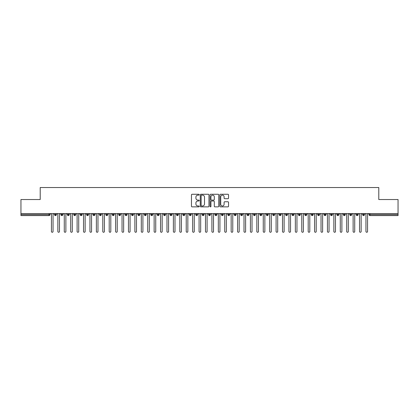 <?xml version="1.0" encoding="UTF-8"?>
<svg xmlns="http://www.w3.org/2000/svg" width="419" height="419" viewBox="0 0 419 419"><rect width="100%" height="100%" fill="white"/><g stroke="black" fill="none" stroke-linecap="round" stroke-linejoin="round"><path stroke-width="0.63" d="M199.229 194.704A0.44 0.44 0 0 0 198.789 194.264L192.096 194.264A0.629 0.629 0 0 0 191.467 194.893L191.467 206.232A0.629 0.629 0 0 0 192.096 206.86L198.789 206.86A0.44 0.44 0 0 0 199.229 206.42A0.44 0.44 0 0 0 198.789 205.98L197.925 205.98A2.016 2.016 0 0 1 195.909 203.964L195.909 203.021A2.016 2.016 0 0 1 197.925 201.005L198.789 201.005A0.44 0.44 0 0 0 199.229 200.56A0.44 0.44 0 0 0 198.789 200.12L197.925 200.12A2.016 2.016 0 0 1 195.909 198.103L195.909 197.16A2.016 2.016 0 0 1 197.925 195.144L198.789 195.144A0.44 0.44 0 0 0 199.229 194.704M227.915 198.706A0.629 0.629 0 0 0 228.544 198.072L228.544 194.893A0.629 0.629 0 0 0 227.915 194.264L220.478 194.264A0.629 0.629 0 0 0 219.849 194.893L219.849 206.232A0.629 0.629 0 0 0 220.478 206.86L227.915 206.86A0.629 0.629 0 0 0 228.544 206.232L228.544 202.387A0.629 0.629 0 0 0 227.915 201.759L224.731 201.759A0.629 0.629 0 0 0 224.102 202.387L224.102 204.294A1.686 1.686 0 0 1 222.416 205.98A1.686 1.686 0 0 1 220.729 204.294L220.729 196.83A1.686 1.686 0 0 1 222.416 195.144A1.686 1.686 0 0 1 224.102 196.83L224.102 198.072A0.629 0.629 0 0 0 224.731 198.706L227.915 198.706M20.95 213.59L398.05 213.59L398.05 199.533L378.792 199.533L378.792 187.534L40.208 187.534L40.208 199.533L20.95 199.533L20.95 214.617L49.018 214.617L49.018 213.59M208.95 194.893A0.629 0.629 0 0 0 208.316 194.264L200.884 194.264A0.629 0.629 0 0 0 200.256 194.893L200.256 206.232A0.629 0.629 0 0 0 200.884 206.86L208.316 206.86A0.629 0.629 0 0 0 208.95 206.232L208.95 194.893M210.684 194.264L218.116 194.264A0.629 0.629 0 0 1 218.744 194.893L218.744 206.232A0.629 0.629 0 0 1 218.116 206.86L214.937 206.86A0.629 0.629 0 0 1 214.303 206.232L214.303 201.633A0.629 0.629 0 0 0 213.674 201.005L211.564 201.005A0.629 0.629 0 0 0 210.935 201.633L210.935 206.42A0.44 0.44 0 0 1 210.49 206.86A0.44 0.44 0 0 1 210.05 206.42L210.05 194.893A0.629 0.629 0 0 1 210.684 194.264M49.976 214.617L49.018 214.617L49.018 215.581A0.964 0.964 0 0 0 49.976 214.617L49.976 213.59L49.976 214.617A0.964 0.964 0 0 1 49.018 215.581L20.95 215.581L20.95 214.617M398.05 213.59L398.05 215.581L369.982 215.581A0.964 0.964 0 0 1 369.024 214.617L369.024 213.59M55.465 213.59L55.465 215.581A0.964 0.964 0 0 1 54.501 214.617L54.501 213.59M56.397 213.59L56.397 214.617A0.964 0.964 0 0 1 55.465 215.581A0.964 0.964 0 0 0 56.397 214.617L54.501 214.617A0.964 0.964 0 0 0 55.465 215.581M61.886 213.59L61.886 215.581A0.964 0.964 0 0 1 60.923 214.617L60.923 213.59L60.923 214.617A0.964 0.964 0 0 0 61.886 215.581A0.964 0.964 0 0 0 62.819 214.617L62.819 213.59M68.302 213.59L68.302 215.581A0.964 0.964 0 0 1 67.344 214.617L67.344 213.59L67.344 214.617A0.964 0.964 0 0 0 68.302 215.581A0.964 0.964 0 0 0 69.235 214.617L69.235 213.59M74.723 213.59L74.723 215.581A0.964 0.964 0 0 1 73.76 214.617L73.76 213.59L73.76 214.617A0.964 0.964 0 0 0 74.723 215.581A0.964 0.964 0 0 0 75.656 214.617L75.656 213.59M81.139 213.59L81.139 215.581A0.964 0.964 0 0 1 80.181 214.617L80.181 213.59L80.181 214.617A0.964 0.964 0 0 0 81.139 215.581A0.964 0.964 0 0 0 82.072 214.617L82.072 213.59M87.561 213.59L87.561 215.581A0.964 0.964 0 0 1 86.597 214.617L86.597 213.59L86.597 214.617A0.964 0.964 0 0 0 87.561 215.581A0.964 0.964 0 0 0 88.493 214.617L88.493 213.59M93.976 213.59L93.976 215.581A0.964 0.964 0 0 1 93.018 214.617L93.018 213.59L93.018 214.617A0.964 0.964 0 0 0 93.976 215.581A0.964 0.964 0 0 0 94.909 214.617L94.909 213.59M100.398 213.59L100.398 215.581A0.964 0.964 0 0 1 99.434 214.617L99.434 213.59L99.434 214.617A0.964 0.964 0 0 0 100.398 215.581A0.964 0.964 0 0 0 101.33 214.617L101.33 213.59M106.819 213.59L106.819 215.581A0.964 0.964 0 0 1 105.855 214.617L105.855 213.59L105.855 214.617A0.964 0.964 0 0 0 106.819 215.581A0.964 0.964 0 0 0 107.746 214.617L107.746 213.59M113.235 213.59L113.235 215.581A0.964 0.964 0 0 1 112.271 214.617L112.271 213.59L112.271 214.617A0.964 0.964 0 0 0 113.235 215.581A0.964 0.964 0 0 0 114.167 214.617L114.167 213.59M119.656 213.59L119.656 215.581A0.964 0.964 0 0 1 118.692 214.617L118.692 213.59L118.692 214.617A0.964 0.964 0 0 0 119.656 215.581A0.964 0.964 0 0 0 120.583 214.617L120.583 213.59M126.072 213.59L126.072 215.581A0.964 0.964 0 0 1 125.108 214.617L125.108 213.59L125.108 214.617A0.964 0.964 0 0 0 126.072 215.581A0.964 0.964 0 0 0 127.004 214.617L127.004 213.59M132.493 213.59L132.493 215.581A0.964 0.964 0 0 1 131.529 214.617A0.964 0.964 0 0 0 132.493 215.581A0.964 0.964 0 0 1 131.529 214.617L131.529 213.59M133.42 213.59L133.42 214.617A0.964 0.964 0 0 1 132.493 215.581A0.964 0.964 0 0 0 133.42 214.617L131.529 214.617M138.909 215.581A0.964 0.964 0 0 1 137.945 214.617L137.945 213.59L137.945 214.617A0.964 0.964 0 0 0 138.909 215.581A0.964 0.964 0 0 0 139.841 214.617L139.841 213.59L139.841 214.617A0.964 0.964 0 0 1 138.909 215.581L138.909 214.617L139.841 214.617M145.33 213.59L145.33 215.581A0.964 0.964 0 0 1 144.366 214.617L144.366 213.59L144.366 214.617A0.964 0.964 0 0 0 145.33 215.581A0.964 0.964 0 0 0 146.257 214.617L146.257 213.59M151.746 213.59L151.746 215.581A0.964 0.964 0 0 1 150.782 214.617L150.782 213.59L150.782 214.617A0.964 0.964 0 0 0 151.746 215.581A0.964 0.964 0 0 0 152.678 214.617L152.678 213.59M158.167 213.59L158.167 214.617L157.204 214.617L157.204 213.59L157.204 214.617A0.964 0.964 0 0 0 158.167 215.581A0.964 0.964 0 0 0 159.1 214.617L159.1 213.59L159.1 214.617A0.964 0.964 0 0 1 158.167 215.581A0.964 0.964 0 0 1 157.204 214.617A0.964 0.964 0 0 0 158.167 215.581L158.167 214.617L159.1 214.617M164.583 213.59L164.583 215.581A0.964 0.964 0 0 1 163.625 214.617L163.625 213.59L163.625 214.617A0.964 0.964 0 0 0 164.583 215.581A0.964 0.964 0 0 0 165.515 214.617L165.515 213.59M171.004 213.59L171.004 215.581A0.964 0.964 0 0 1 170.041 214.617L170.041 213.59L170.041 214.617A0.964 0.964 0 0 0 171.004 215.581A0.964 0.964 0 0 0 171.937 214.617L171.937 213.59M177.42 213.59L177.42 215.581A0.964 0.964 0 0 1 176.462 214.617L176.462 213.59L176.462 214.617A0.964 0.964 0 0 0 177.42 215.581A0.964 0.964 0 0 0 178.353 214.617L178.353 213.59M183.841 213.59L183.841 215.581A0.964 0.964 0 0 1 182.878 214.617L182.878 213.59M184.774 213.59L184.774 214.617A0.964 0.964 0 0 1 183.841 215.581A0.964 0.964 0 0 0 184.774 214.617L182.878 214.617A0.964 0.964 0 0 0 183.841 215.581M190.257 215.581A0.964 0.964 0 0 1 189.299 214.617L189.299 213.59L189.299 214.617A0.964 0.964 0 0 0 190.257 215.581A0.964 0.964 0 0 0 191.19 214.617L191.19 213.59L191.19 214.617A0.964 0.964 0 0 1 190.257 215.581L190.257 214.617L191.19 214.617M196.679 213.59L196.679 215.581A0.964 0.964 0 0 1 195.715 214.617L195.715 213.59M197.611 213.59L197.611 214.617A0.964 0.964 0 0 1 196.679 215.581A0.964 0.964 0 0 0 197.611 214.617L195.715 214.617A0.964 0.964 0 0 0 196.679 215.581M203.1 213.59L203.1 215.581A0.964 0.964 0 0 1 202.136 214.617L202.136 213.59M204.027 213.59L204.027 214.617L204.027 213.59M209.516 213.59L209.516 215.581A0.964 0.964 0 0 1 208.552 214.617A0.964 0.964 0 0 0 209.516 215.581A0.964 0.964 0 0 1 208.552 214.617L208.552 213.59M210.448 213.59L210.448 214.617L210.448 213.59M215.937 213.59L215.937 215.581A0.964 0.964 0 0 1 214.973 214.617L214.973 213.59M216.864 213.59L216.864 214.617L216.864 213.59M222.353 213.59L222.353 215.581A0.964 0.964 0 0 1 221.389 214.617L221.389 213.59M223.285 213.59L223.285 214.617A0.964 0.964 0 0 1 222.353 215.581A0.964 0.964 0 0 0 223.285 214.617L221.389 214.617A0.964 0.964 0 0 0 222.353 215.581M228.774 213.59L228.774 215.581A0.964 0.964 0 0 1 227.81 214.617L227.81 213.59M229.701 213.59L229.701 214.617L229.701 213.59M235.19 213.59L235.19 215.581A0.964 0.964 0 0 1 234.226 214.617L234.226 213.59M236.122 213.59L236.122 214.617L236.122 213.59M241.611 213.59L241.611 215.581A0.964 0.964 0 0 1 240.647 214.617L240.647 213.59M242.538 213.59L242.538 214.617L242.538 213.59M248.027 213.59L248.027 215.581A0.964 0.964 0 0 1 247.063 214.617L247.063 213.59M248.959 213.59L248.959 214.617A0.964 0.964 0 0 1 248.027 215.581A0.964 0.964 0 0 0 248.959 214.617L247.063 214.617A0.964 0.964 0 0 0 248.027 215.581M254.448 213.59L254.448 215.581A0.964 0.964 0 0 1 253.485 214.617L253.485 213.59L253.485 214.617A0.964 0.964 0 0 0 254.448 215.581A0.964 0.964 0 0 0 255.375 214.617L255.375 213.59M260.864 213.59L260.864 215.581A0.964 0.964 0 0 1 259.9 214.617L259.9 213.59M261.796 213.59L261.796 214.617L261.796 213.59M267.285 213.59L267.285 215.581A0.964 0.964 0 0 1 266.322 214.617A0.964 0.964 0 0 0 267.285 215.581A0.964 0.964 0 0 1 266.322 214.617L266.322 213.59M268.218 213.59L268.218 214.617L268.218 213.59M273.701 213.59L273.701 215.581A0.964 0.964 0 0 1 272.743 214.617L272.743 213.59L272.743 214.617A0.964 0.964 0 0 0 273.701 215.581A0.964 0.964 0 0 0 274.634 214.617L274.634 213.59M280.122 213.59L280.122 215.581A0.964 0.964 0 0 1 279.159 214.617A0.964 0.964 0 0 0 280.122 215.581A0.964 0.964 0 0 1 279.159 214.617L279.159 213.59M281.055 213.59L281.055 214.617A0.964 0.964 0 0 1 280.122 215.581A0.964 0.964 0 0 0 281.055 214.617L279.159 214.617M286.538 213.59L286.538 215.581A0.964 0.964 0 0 1 285.58 214.617L285.58 213.59L285.58 214.617A0.964 0.964 0 0 0 286.538 215.581A0.964 0.964 0 0 0 287.471 214.617L287.471 213.59M292.96 213.59L292.96 215.581A0.964 0.964 0 0 1 291.996 214.617L291.996 213.59M293.892 213.59L293.892 214.617L293.892 213.59M299.381 213.59L299.381 215.581A0.964 0.964 0 0 1 298.417 214.617A0.964 0.964 0 0 0 299.381 215.581A0.964 0.964 0 0 1 298.417 214.617L298.417 213.59M300.308 213.59L300.308 214.617L300.308 213.59M305.797 213.59L305.797 215.581A0.964 0.964 0 0 1 304.833 214.617L304.833 213.59M306.729 213.59L306.729 214.617L306.729 213.59M312.218 213.59L312.218 215.581A0.964 0.964 0 0 1 311.254 214.617L311.254 213.59M313.145 213.59L313.145 214.617A0.964 0.964 0 0 1 312.218 215.581A0.964 0.964 0 0 0 313.145 214.617L311.254 214.617A0.964 0.964 0 0 0 312.218 215.581M318.634 213.59L318.634 215.581A0.964 0.964 0 0 1 317.67 214.617A0.964 0.964 0 0 0 318.634 215.581A0.964 0.964 0 0 1 317.67 214.617L317.67 213.59M319.566 213.59L319.566 214.617A0.964 0.964 0 0 1 318.634 215.581A0.964 0.964 0 0 0 319.566 214.617L317.67 214.617M325.055 213.59L325.055 215.581A0.964 0.964 0 0 1 324.091 214.617A0.964 0.964 0 0 0 325.055 215.581A0.964 0.964 0 0 1 324.091 214.617L324.091 213.59M325.982 213.59L325.982 214.617L325.982 213.59M331.471 213.59L331.471 215.581A0.964 0.964 0 0 1 330.507 214.617L330.507 213.59L330.507 214.617A0.964 0.964 0 0 0 331.471 215.581A0.964 0.964 0 0 0 332.403 214.617L332.403 213.59M337.892 213.59L337.892 215.581A0.964 0.964 0 0 1 336.928 214.617A0.964 0.964 0 0 0 337.892 215.581A0.964 0.964 0 0 1 336.928 214.617L336.928 213.59M338.819 213.59L338.819 214.617A0.964 0.964 0 0 1 337.892 215.581A0.964 0.964 0 0 0 338.819 214.617L336.928 214.617M344.308 213.59L344.308 215.581A0.964 0.964 0 0 1 343.344 214.617A0.964 0.964 0 0 0 344.308 215.581A0.964 0.964 0 0 1 343.344 214.617L343.344 213.59M345.24 213.59L345.24 214.617L345.24 213.59M350.729 213.59L350.729 215.581A0.964 0.964 0 0 1 349.765 214.617L349.765 213.59M351.656 213.59L351.656 214.617L351.656 213.59M357.145 213.59L357.145 215.581A0.964 0.964 0 0 1 356.181 214.617A0.964 0.964 0 0 0 357.145 215.581A0.964 0.964 0 0 1 356.181 214.617L356.181 213.59M358.077 213.59L358.077 214.617L358.077 213.59M363.566 213.59L363.566 215.581A0.964 0.964 0 0 1 362.603 214.617A0.964 0.964 0 0 0 363.566 215.581A0.964 0.964 0 0 1 362.603 214.617L362.603 213.59M364.499 213.59L364.499 214.617L364.499 213.59M138.909 213.59L138.909 214.617L137.945 214.617M190.257 213.59L190.257 214.617L189.299 214.617M203.1 215.581A0.964 0.964 0 0 0 204.027 214.617A0.964 0.964 0 0 1 203.1 215.581A0.964 0.964 0 0 1 202.136 214.617L204.027 214.617M209.516 215.581A0.964 0.964 0 0 0 210.448 214.617A0.964 0.964 0 0 1 209.516 215.581M215.937 215.581A0.964 0.964 0 0 0 216.864 214.617A0.964 0.964 0 0 1 215.937 215.581A0.964 0.964 0 0 1 214.973 214.617L216.864 214.617M228.774 215.581A0.964 0.964 0 0 0 229.701 214.617A0.964 0.964 0 0 1 228.774 215.581A0.964 0.964 0 0 1 227.81 214.617L229.701 214.617M235.19 215.581A0.964 0.964 0 0 0 236.122 214.617A0.964 0.964 0 0 1 235.19 215.581A0.964 0.964 0 0 1 234.226 214.617L236.122 214.617M241.611 215.581A0.964 0.964 0 0 0 242.538 214.617A0.964 0.964 0 0 1 241.611 215.581A0.964 0.964 0 0 1 240.647 214.617L242.538 214.617M260.864 215.581A0.964 0.964 0 0 0 261.796 214.617A0.964 0.964 0 0 1 260.864 215.581A0.964 0.964 0 0 1 259.9 214.617L261.796 214.617M267.285 215.581A0.964 0.964 0 0 0 268.218 214.617A0.964 0.964 0 0 1 267.285 215.581M292.96 215.581A0.964 0.964 0 0 0 293.892 214.617A0.964 0.964 0 0 1 292.96 215.581A0.964 0.964 0 0 1 291.996 214.617L293.892 214.617M299.381 215.581A0.964 0.964 0 0 0 300.308 214.617A0.964 0.964 0 0 1 299.381 215.581M305.797 215.581A0.964 0.964 0 0 0 306.729 214.617A0.964 0.964 0 0 1 305.797 215.581A0.964 0.964 0 0 1 304.833 214.617L306.729 214.617M325.055 215.581A0.964 0.964 0 0 0 325.982 214.617A0.964 0.964 0 0 1 325.055 215.581M344.308 215.581A0.964 0.964 0 0 0 345.24 214.617A0.964 0.964 0 0 1 344.308 215.581M350.729 215.581A0.964 0.964 0 0 0 351.656 214.617A0.964 0.964 0 0 1 350.729 215.581A0.964 0.964 0 0 1 349.765 214.617L351.656 214.617M357.145 215.581A0.964 0.964 0 0 0 358.077 214.617A0.964 0.964 0 0 1 357.145 215.581M369.982 215.581A0.964 0.964 0 0 1 369.024 214.617A0.964 0.964 0 0 0 369.982 215.581L369.982 214.617L398.05 214.617M363.566 215.581A0.964 0.964 0 0 0 364.499 214.617A0.964 0.964 0 0 1 363.566 215.581M201.576 195.144A0.44 0.44 0 0 0 201.136 195.584L201.136 205.54A0.44 0.44 0 0 0 201.576 205.98L202.492 205.98A2.016 2.016 0 0 0 204.509 203.964L204.509 197.16A2.016 2.016 0 0 0 202.492 195.144L201.576 195.144M214.303 196.862A1.686 1.686 0 0 0 212.616 195.175A1.686 1.686 0 0 0 210.935 196.862L210.935 199.491A0.629 0.629 0 0 0 211.564 200.12L213.674 200.12A0.629 0.629 0 0 0 214.303 199.491L214.303 196.862M51.437 231.466L51.437 214.392L51.437 231.466A0.801 0.801 -145.5 0 0 52.239 232.273A0.801 0.801 -145.5 0 0 53.045 231.466L53.045 214.392L53.045 231.466M53.847 213.59L53.045 214.392M51.437 214.392L50.636 213.59M57.859 231.466L57.859 214.392L57.859 231.466A0.801 0.801 -145.5 0 0 58.66 232.273A0.801 0.801 -145.5 0 0 59.461 231.466L59.461 214.392L59.461 231.466M64.275 231.466L64.275 214.392L64.275 231.466A0.801 0.801 -145.5 0 0 65.081 232.273A0.801 0.801 -145.5 0 0 65.883 231.466L65.883 214.392L65.883 231.466M70.696 231.466L70.696 214.392L70.696 231.466A0.801 0.801 -145.5 0 0 71.497 232.273A0.801 0.801 -145.5 0 0 72.298 231.466L72.298 214.392L72.298 231.466M77.112 231.466L77.112 214.392L77.112 231.466A0.801 0.801 -145.5 0 0 77.918 232.273A0.801 0.801 -145.5 0 0 78.72 231.466L78.72 214.392L78.72 231.466M60.263 213.59L59.461 214.392M57.859 214.392L57.057 213.59M66.684 213.59L65.883 214.392M64.275 214.392L63.473 213.59M73.1 213.59L72.298 214.392M70.696 214.392L69.894 213.59M79.521 213.59L78.72 214.392M77.112 214.392L76.31 213.59M83.533 231.466L83.533 214.392L83.533 231.466A0.801 0.801 -145.5 0 0 84.334 232.273A0.801 0.801 -145.5 0 0 85.136 231.466L85.136 214.392L85.136 231.466M85.942 213.59L85.136 214.392M83.533 214.392L82.732 213.59M89.949 231.466L89.949 214.392L89.949 231.466A0.801 0.801 -145.5 0 0 90.755 232.273A0.801 0.801 -145.5 0 0 91.557 231.466L91.557 214.392L91.557 231.466M96.37 231.466L96.37 214.392L96.37 231.466A0.801 0.801 -145.5 0 0 97.171 232.273A0.801 0.801 -145.5 0 0 97.973 231.466L97.973 214.392L97.973 231.466M102.791 231.466L102.791 214.392L102.791 231.466A0.801 0.801 -145.5 0 0 103.593 232.273A0.801 0.801 -145.5 0 0 104.394 231.466L104.394 214.392L104.394 231.466M109.207 231.466L109.207 214.392L109.207 231.466A0.801 0.801 -145.5 0 0 110.008 232.273A0.801 0.801 -145.5 0 0 110.81 231.466L110.81 214.392L110.81 231.466M92.358 213.59L91.557 214.392M89.949 214.392L89.147 213.59M98.779 213.59L97.973 214.392M96.37 214.392L95.569 213.59M105.195 213.59L104.394 214.392M102.791 214.392L101.985 213.59M111.616 213.59L110.81 214.392M109.207 214.392L108.406 213.59M115.628 231.466L115.628 214.392L115.628 231.466A0.801 0.801 -145.5 0 0 116.43 232.273A0.801 0.801 -145.5 0 0 117.231 231.466L117.231 214.392L117.231 231.466M122.044 231.466L122.044 214.392L122.044 231.466A0.801 0.801 -145.5 0 0 122.846 232.273A0.801 0.801 -145.5 0 0 123.652 231.466L123.652 214.392L123.652 231.466M128.465 231.466L128.465 214.392L128.465 231.466A0.801 0.801 -145.5 0 0 129.267 232.273A0.801 0.801 -145.5 0 0 130.068 231.466L130.068 214.392L130.068 231.466M134.881 231.466L134.881 214.392L134.881 231.466A0.801 0.801 -145.5 0 0 135.683 232.273A0.801 0.801 -145.5 0 0 136.489 231.466L136.489 214.392L136.489 231.466M141.303 231.466L141.303 214.392L141.303 231.466A0.801 0.801 -145.5 0 0 142.104 232.273A0.801 0.801 -145.5 0 0 142.905 231.466L142.905 214.392L142.905 231.466M118.032 213.59L117.231 214.392M115.628 214.392L114.822 213.59M124.453 213.59L123.652 214.392M122.044 214.392L121.243 213.59M130.869 213.59L130.068 214.392M128.465 214.392L127.659 213.59M137.291 213.59L136.489 214.392M134.881 214.392L134.08 213.59M143.707 213.59L142.905 214.392M141.303 214.392L140.501 213.59M147.718 231.466L147.718 214.392L147.718 231.466A0.801 0.801 -145.5 0 0 148.52 232.273A0.801 0.801 -145.5 0 0 149.326 231.466L149.326 214.392L149.326 231.466M150.128 213.59L149.326 214.392M147.718 214.392L146.917 213.59M154.14 231.466L154.14 214.392L154.14 231.466A0.801 0.801 -145.5 0 0 154.941 232.273A0.801 0.801 -145.5 0 0 155.742 231.466L155.742 214.392L155.742 231.466M156.544 213.59L155.742 214.392M154.14 214.392L153.338 213.59M160.556 231.466L160.556 214.392L160.556 231.466A0.801 0.801 -145.5 0 0 161.362 232.273A0.801 0.801 -145.5 0 0 162.163 231.466L162.163 214.392L162.163 231.466M162.965 213.59L162.163 214.392M160.556 214.392L159.754 213.59M166.977 231.466L166.977 214.392L166.977 231.466A0.801 0.801 -145.5 0 0 167.778 232.273A0.801 0.801 -145.5 0 0 168.579 231.466L168.579 214.392L168.579 231.466M169.381 213.59L168.579 214.392M166.977 214.392L166.175 213.59M173.393 231.466L173.393 214.392L173.393 231.466A0.801 0.801 -145.5 0 0 174.199 232.273A0.801 0.801 -145.5 0 0 175.001 231.466L175.001 214.392L175.001 231.466M175.802 213.59L175.001 214.392M173.393 214.392L172.591 213.59M179.814 231.466L179.814 214.392L179.814 231.466A0.801 0.801 -145.5 0 0 180.615 232.273A0.801 0.801 -145.5 0 0 181.417 231.466L181.417 214.392L181.417 231.466M182.218 213.59L181.417 214.392M179.814 214.392L179.013 213.59M186.23 231.466L186.23 214.392L186.23 231.466A0.801 0.801 -145.5 0 0 187.036 232.273A0.801 0.801 -145.5 0 0 187.838 231.466L187.838 214.392L187.838 231.466M188.639 213.59L187.838 214.392M186.23 214.392L185.428 213.59M192.651 231.466L192.651 214.392L192.651 231.466A0.801 0.801 -145.5 0 0 193.452 232.273A0.801 0.801 -145.5 0 0 194.254 231.466L194.254 214.392L194.254 231.466M195.06 213.59L194.254 214.392M192.651 214.392L191.85 213.59M199.072 231.466L199.072 214.392L199.072 231.466A0.801 0.801 -145.5 0 0 199.873 232.273A0.801 0.801 -145.5 0 0 200.675 231.466L200.675 214.392L200.675 231.466M201.476 213.59L200.675 214.392M199.072 214.392L198.266 213.59M205.488 231.466L205.488 214.392L205.488 231.466A0.801 0.801 -145.5 0 0 206.289 232.273A0.801 0.801 -145.5 0 0 207.091 231.466L207.091 214.392L207.091 231.466M207.897 213.59L207.091 214.392M205.488 214.392L204.687 213.59M211.909 231.466L211.909 214.392L211.909 231.466A0.801 0.801 -145.5 0 0 212.711 232.273A0.801 0.801 -145.5 0 0 213.512 231.466L213.512 214.392L213.512 231.466M214.313 213.59L213.512 214.392M211.909 214.392L211.103 213.59M218.325 231.466L218.325 214.392L218.325 231.466A0.801 0.801 -145.5 0 0 219.127 232.273A0.801 0.801 -145.5 0 0 219.928 231.466L219.928 214.392L219.928 231.466M220.734 213.59L219.928 214.392M218.325 214.392L217.524 213.59M224.746 231.466L224.746 214.392L224.746 231.466A0.801 0.801 -145.5 0 0 225.548 232.273A0.801 0.801 -145.5 0 0 226.349 231.466L226.349 214.392L226.349 231.466M227.15 213.59L226.349 214.392M224.746 214.392L223.94 213.59M231.162 231.466L231.162 214.392L231.162 231.466A0.801 0.801 -145.5 0 0 231.964 232.273A0.801 0.801 -145.5 0 0 232.77 231.466L232.77 214.392L232.77 231.466M233.572 213.59L232.77 214.392M231.162 214.392L230.361 213.59M237.583 231.466L237.583 214.392L237.583 231.466A0.801 0.801 -145.5 0 0 238.385 232.273A0.801 0.801 -145.5 0 0 239.186 231.466L239.186 214.392L239.186 231.466M239.987 213.59L239.186 214.392M237.583 214.392L236.782 213.59M243.999 231.466L243.999 214.392L243.999 231.466A0.801 0.801 -145.5 0 0 244.801 232.273A0.801 0.801 -145.5 0 0 245.607 231.466L245.607 214.392L245.607 231.466M246.409 213.59L245.607 214.392M243.999 214.392L243.198 213.59M250.421 231.466L250.421 214.392L250.421 231.466A0.801 0.801 -145.5 0 0 251.222 232.273A0.801 0.801 -145.5 0 0 252.023 231.466L252.023 214.392L252.023 231.466M252.825 213.59L252.023 214.392M250.421 214.392L249.619 213.59M256.837 231.466L256.837 214.392L256.837 231.466A0.801 0.801 -145.5 0 0 257.638 232.273A0.801 0.801 -145.5 0 0 258.444 231.466L258.444 214.392L258.444 231.466M259.246 213.59L258.444 214.392M256.837 214.392L256.035 213.59M263.258 231.466L263.258 214.392L263.258 231.466A0.801 0.801 -145.5 0 0 264.059 232.273A0.801 0.801 -145.5 0 0 264.86 231.466L264.86 214.392L264.86 231.466M265.662 213.59L264.86 214.392M263.258 214.392L262.456 213.59M269.674 231.466L269.674 214.392L269.674 231.466A0.801 0.801 -145.5 0 0 270.48 232.273A0.801 0.801 -145.5 0 0 271.282 231.466L271.282 214.392L271.282 231.466M272.083 213.59L271.282 214.392M269.674 214.392L268.872 213.59M276.095 231.466L276.095 214.392L276.095 231.466A0.801 0.801 -145.5 0 0 276.896 232.273A0.801 0.801 -145.5 0 0 277.697 231.466L277.697 214.392L277.697 231.466M278.499 213.59L277.697 214.392M276.095 214.392L275.293 213.59M282.511 231.466L282.511 214.392L282.511 231.466A0.801 0.801 -145.5 0 0 283.317 232.273A0.801 0.801 -145.5 0 0 284.119 231.466L284.119 214.392L284.119 231.466M284.92 213.59L284.119 214.392M282.511 214.392L281.709 213.59M288.932 231.466L288.932 214.392L288.932 231.466A0.801 0.801 -145.5 0 0 289.733 232.273A0.801 0.801 -145.5 0 0 290.535 231.466L290.535 214.392L290.535 231.466M291.341 213.59L290.535 214.392M288.932 214.392L288.131 213.59M295.348 231.466L295.348 214.392L295.348 231.466A0.801 0.801 -145.5 0 0 296.154 232.273A0.801 0.801 -145.5 0 0 296.956 231.466L296.956 214.392L296.956 231.466M297.757 213.59L296.956 214.392M295.348 214.392L294.547 213.59M301.769 231.466L301.769 214.392L301.769 231.466A0.801 0.801 -145.5 0 0 302.57 232.273A0.801 0.801 -145.5 0 0 303.372 231.466L303.372 214.392L303.372 231.466M304.178 213.59L303.372 214.392M301.769 214.392L300.968 213.59M308.19 231.466L308.19 214.392L308.19 231.466A0.801 0.801 -145.5 0 0 308.992 232.273A0.801 0.801 -145.5 0 0 309.793 231.466L309.793 214.392L309.793 231.466M310.594 213.59L309.793 214.392M308.19 214.392L307.384 213.59M314.606 231.466L314.606 214.392L314.606 231.466A0.801 0.801 -145.5 0 0 315.407 232.273A0.801 0.801 -145.5 0 0 316.209 231.466L316.209 214.392L316.209 231.466M317.015 213.59L316.209 214.392M314.606 214.392L313.805 213.59M321.027 231.466L321.027 214.392L321.027 231.466A0.801 0.801 -145.5 0 0 321.829 232.273A0.801 0.801 -145.5 0 0 322.63 231.466L322.63 214.392L322.63 231.466M323.431 213.59L322.63 214.392M321.027 214.392L320.221 213.59M327.443 231.466L327.443 214.392L327.443 231.466A0.801 0.801 -145.5 0 0 328.245 232.273A0.801 0.801 -145.5 0 0 329.051 231.466L329.051 214.392L329.051 231.466M329.853 213.59L329.051 214.392M327.443 214.392L326.642 213.59M333.864 231.466L333.864 214.392L333.864 231.466A0.801 0.801 -145.5 0 0 334.666 232.273A0.801 0.801 -145.5 0 0 335.467 231.466L335.467 214.392L335.467 231.466M336.268 213.59L335.467 214.392M333.864 214.392L333.058 213.59M340.28 231.466L340.28 214.392L340.28 231.466A0.801 0.801 -145.5 0 0 341.082 232.273A0.801 0.801 -145.5 0 0 341.888 231.466L341.888 214.392L341.888 231.466M342.69 213.59L341.888 214.392M340.28 214.392L339.479 213.59M346.702 231.466L346.702 214.392L346.702 231.466A0.801 0.801 -145.5 0 0 347.503 232.273A0.801 0.801 -145.5 0 0 348.304 231.466L348.304 214.392L348.304 231.466M349.106 213.59L348.304 214.392M346.702 214.392L345.9 213.59M353.117 231.466L353.117 214.392L353.117 231.466A0.801 0.801 -145.5 0 0 353.919 232.273A0.801 0.801 -145.5 0 0 354.725 231.466L354.725 214.392L354.725 231.466M355.527 213.59L354.725 214.392M353.117 214.392L352.316 213.59M359.539 231.466L359.539 214.392L359.539 231.466A0.801 0.801 -145.5 0 0 360.34 232.273A0.801 0.801 -145.5 0 0 361.141 231.466L361.141 214.392L361.141 231.466M361.943 213.59L361.141 214.392M359.539 214.392L358.737 213.59M365.955 231.466L365.955 214.392L365.955 231.466A0.801 0.801 -145.5 0 0 366.761 232.273A0.801 0.801 -145.5 0 0 367.563 231.466L367.563 214.392L367.563 231.466M368.364 213.59L367.563 214.392M365.955 214.392L365.153 213.59M369.982 213.59L369.982 214.617L369.024 214.617M60.923 214.617A0.964 0.964 0 0 0 61.886 215.581A0.964 0.964 0 0 0 62.819 214.617L60.923 214.617M67.344 214.617A0.964 0.964 0 0 0 68.302 215.581A0.964 0.964 0 0 0 69.235 214.617L67.344 214.617M73.76 214.617A0.964 0.964 0 0 0 74.723 215.581A0.964 0.964 0 0 0 75.656 214.617L73.76 214.617M80.181 214.617A0.964 0.964 0 0 0 81.139 215.581A0.964 0.964 0 0 0 82.072 214.617L80.181 214.617M86.597 214.617L88.493 214.617A0.964 0.964 0 0 1 87.561 215.581M93.018 214.617A0.964 0.964 0 0 0 93.976 215.581A0.964 0.964 0 0 0 94.909 214.617L93.018 214.617M99.434 214.617L101.33 214.617A0.964 0.964 0 0 1 100.398 215.581M105.855 214.617A0.964 0.964 0 0 0 106.819 215.581A0.964 0.964 0 0 0 107.746 214.617L105.855 214.617M112.271 214.617A0.964 0.964 0 0 0 113.235 215.581A0.964 0.964 0 0 0 114.167 214.617L112.271 214.617M118.692 214.617A0.964 0.964 0 0 0 119.656 215.581A0.964 0.964 0 0 0 120.583 214.617L118.692 214.617M125.108 214.617A0.964 0.964 0 0 0 126.072 215.581A0.964 0.964 0 0 0 127.004 214.617L125.108 214.617M144.366 214.617L146.257 214.617A0.964 0.964 0 0 1 145.33 215.581M150.782 214.617A0.964 0.964 0 0 0 151.746 215.581A0.964 0.964 0 0 0 152.678 214.617L150.782 214.617M163.625 214.617L165.515 214.617A0.964 0.964 0 0 1 164.583 215.581M170.041 214.617A0.964 0.964 0 0 0 171.004 215.581A0.964 0.964 0 0 0 171.937 214.617L170.041 214.617M176.462 214.617L178.353 214.617A0.964 0.964 0 0 1 177.42 215.581M208.552 214.617L210.448 214.617M253.485 214.617L255.375 214.617A0.964 0.964 0 0 1 254.448 215.581M266.322 214.617L268.218 214.617M272.743 214.617A0.964 0.964 0 0 0 273.701 215.581A0.964 0.964 0 0 0 274.634 214.617L272.743 214.617M285.58 214.617L287.471 214.617A0.964 0.964 0 0 1 286.538 215.581M298.417 214.617L300.308 214.617M324.091 214.617L325.982 214.617M330.507 214.617A0.964 0.964 0 0 0 331.471 215.581A0.964 0.964 0 0 0 332.403 214.617L330.507 214.617M343.344 214.617L345.24 214.617M356.181 214.617L358.077 214.617M362.603 214.617L364.499 214.617"/></g></svg>
